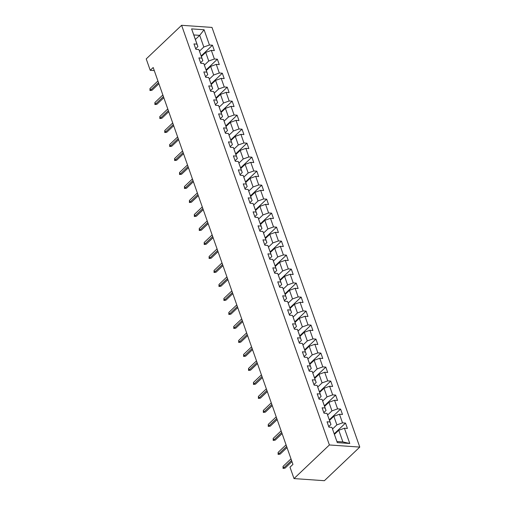 <?xml version="1.0" encoding="UTF-8"?>
<svg xmlns="http://www.w3.org/2000/svg" width="506" height="506" viewBox="0 0 506 506"><rect width="100%" height="100%" fill="white"/><g stroke="black" fill="none" stroke-linecap="round" stroke-linejoin="round"><path stroke-width="0.76" d="M359.779 447.083L211.989 27.419L181.61 25.3L329.393 444.964L359.779 447.083L324.39 480.7L294.011 478.581L329.393 444.964M195.379 39.462L199.706 35.357L193.792 34.946L197.897 46.603L196.973 44.136L193.975 43.927L195.873 49.31L198.864 49.518L201.9 58.133L198.902 57.918L200.8 63.301L203.798 63.516L206.827 72.124L203.829 71.915L205.727 77.298L208.725 77.507L211.755 86.121L208.757 85.912L210.654 91.295L213.652 91.504L216.688 100.112L213.69 99.903L215.581 105.286L218.579 105.495L221.615 114.109L218.617 113.901L220.515 119.283L223.507 119.492L226.543 128.107L223.544 127.898L225.442 133.28L228.44 133.489L231.47 142.097L228.472 141.889L230.369 147.271L233.367 147.48L236.397 156.095L233.399 155.886L235.296 161.269L238.294 161.477L241.324 170.086L238.332 169.877L240.224 175.259L243.222 175.468L246.258 184.083L243.26 183.874L245.151 189.257L248.149 189.465L251.185 198.08L248.187 197.871L250.084 203.254L253.082 203.463L256.112 212.071L253.114 211.862L255.011 217.245L258.009 217.453L261.039 226.068L258.041 225.859L259.939 231.242L262.937 231.451L265.966 240.065L262.968 239.85L264.866 245.233L267.864 245.448L270.9 254.056L267.902 253.848L269.793 259.23L272.791 259.439L275.827 268.053L272.829 267.845L274.726 273.227L277.718 273.436L280.754 282.044L277.756 281.836L279.654 287.218L282.652 287.427L285.681 296.042L282.683 295.833L284.581 301.215L287.579 301.424L290.608 310.039L287.61 309.83L289.508 315.213L292.506 315.421L295.536 324.03L292.544 323.821L294.435 329.204L297.433 329.412L300.469 338.027L297.471 337.818L299.362 343.201L302.36 343.41L305.396 352.018L302.398 351.809L304.296 357.192L307.294 357.4L310.323 366.015L307.325 365.806L309.223 371.189L312.221 371.398L315.251 380.012L312.253 379.804L314.15 385.186L317.148 385.395L320.178 394.003L317.186 393.794L319.077 399.177L322.075 399.386L325.111 408L322.113 407.792L324.004 413.174L327.002 413.383L330.038 421.991L327.04 421.783L328.938 427.165L331.93 427.374L337.306 442.63L349.785 443.496L342.878 441.921L338.773 430.258L334.447 434.363M196.973 44.136L191.603 28.886L204.082 29.753L209.452 45.009L212.45 45.217L201.179 55.926M349.785 443.496L344.415 428.247L347.413 428.455L345.516 423.073L342.518 422.864L339.488 414.25L342.486 414.465L340.589 409.082L337.591 408.867L334.561 400.259L337.553 400.467L335.661 395.085L332.663 394.876L329.627 386.261L332.625 386.47L330.734 381.088L327.736 380.879L324.7 372.271L327.698 372.479L325.801 367.097L322.803 366.888L319.773 358.273L322.771 358.482L320.874 353.099L317.876 352.891L314.846 344.276L317.844 344.485L315.946 339.102L312.948 338.893L309.919 330.285L312.91 330.494L311.019 325.111L308.021 324.903L304.985 316.288L307.983 316.497L306.092 311.114L303.094 310.905L300.058 302.297L303.056 302.506L301.159 297.123L298.167 296.914L295.131 288.3L298.129 288.509L296.231 283.126L293.233 282.917L290.204 274.303L293.202 274.511L291.304 269.129L288.306 268.92L285.276 260.312L288.275 260.52L286.377 255.138L283.379 254.929L280.349 246.314L283.341 246.523L281.45 241.141L278.452 240.932L275.416 232.324L278.414 232.532L276.523 227.15L273.525 226.941L270.489 218.326L273.487 218.535L271.589 213.152L268.591 212.944L265.561 204.329L268.56 204.538L266.662 199.155L263.664 198.947L260.634 190.338L263.632 190.547L261.735 185.164L258.737 184.956L255.707 176.341L258.699 176.55L256.808 171.167L253.81 170.958L250.774 162.344L253.772 162.559L251.88 157.176L248.882 156.961L245.846 148.353L248.844 148.562L246.947 143.179L243.955 142.97L240.919 134.356L243.917 134.564L242.02 129.182L239.022 128.973L235.992 120.365L238.99 120.573L237.093 115.191L234.095 114.982L231.065 106.368L234.063 106.576L232.165 101.194L229.167 100.985L226.131 92.37L229.129 92.579L227.238 87.196L224.24 86.988L221.204 78.379L224.202 78.588L222.311 73.206L219.313 72.997L216.277 64.382L219.275 64.591L217.378 59.208L214.38 59L211.35 50.391L214.348 50.6L212.45 45.217M294.011 478.581L289.995 467.19L292.942 464.388L153.185 67.507L150.231 70.309L154.267 70.593M198.864 49.518L202.824 60.6L200.591 62.719M201.382 56.508L205.708 52.403L208.738 61.011L204.405 65.135M202.824 60.6L201.9 58.133M211.35 50.391L205.708 52.403M214.38 59L208.738 61.011M203.798 63.516L207.757 74.597L205.525 76.716M206.315 70.498L210.635 66.394L213.665 75.008L209.332 79.126M207.757 74.597L206.827 72.124M216.277 64.382L210.635 66.394M219.313 72.997L213.665 75.008M208.725 77.507L212.684 88.588L210.452 90.713M211.242 84.496L215.562 80.391L218.592 89.005L214.259 93.123M212.684 88.588L211.755 86.121M221.204 78.379L215.562 80.391M224.24 86.988L218.592 89.005M213.652 91.504L217.612 102.585L215.379 104.704M216.17 98.493L220.489 94.388L223.525 102.996L219.187 107.114M217.612 102.585L216.688 100.112M226.131 92.37L220.489 94.388M229.167 100.985L223.525 102.996M218.579 105.495L222.539 116.582L220.306 118.701M221.097 112.484L225.417 108.379L228.453 116.994L224.114 121.111M222.539 116.582L221.615 114.109M231.065 106.368L225.417 108.379M234.095 114.982L228.453 116.994M223.507 119.492L227.466 130.573L225.233 132.692M226.024 126.481L230.35 122.376L233.38 130.984L229.047 135.108M227.466 130.573L226.543 128.107M235.992 120.365L230.35 122.376M239.022 128.973L233.38 130.984M228.44 133.489L232.393 144.571L230.16 146.689M230.951 140.472L235.277 136.367L238.307 144.982L233.974 149.099M232.393 144.571L231.47 142.097M240.919 134.356L235.277 136.367M243.955 142.97L238.307 144.982M233.367 147.48L237.327 158.561L235.094 160.687M235.885 154.469L240.205 150.364L243.234 158.979L238.902 163.096M237.327 158.561L236.397 156.095M245.846 148.353L240.205 150.364M248.882 156.961L243.234 158.979M238.294 161.477L242.254 172.559L240.021 174.678M240.812 168.466L245.132 164.361L248.168 172.97L243.829 177.087M242.254 172.559L241.324 170.086M250.774 162.344L245.132 164.361M253.81 170.958L248.168 172.97M243.222 175.468L247.181 186.556L244.948 188.675M245.739 182.457L250.059 178.352L253.095 186.967L248.756 191.085M247.181 186.556L246.258 184.083M255.707 176.341L250.059 178.352M258.737 184.956L253.095 186.967M248.149 189.465L252.108 200.547L249.875 202.672M250.666 196.454L254.986 192.35L258.022 200.958L253.683 205.082M252.108 200.547L251.185 198.08M260.634 190.338L254.986 192.35M263.664 198.947L258.022 200.958M253.082 203.463L257.035 214.544L254.803 216.663M255.593 210.452L259.92 206.34L262.949 214.955L258.617 219.073M257.035 214.544L256.112 212.071M265.561 204.329L259.92 206.34M268.591 212.944L262.949 214.955M258.009 217.453L261.969 228.535L259.736 230.66M260.527 224.443L264.847 220.338L267.876 228.952L263.544 233.07M261.969 228.535L261.039 226.068M270.489 218.326L264.847 220.338M273.525 226.941L267.876 228.952M262.937 231.451L266.896 242.532L264.663 244.651M265.454 238.44L269.774 234.335L272.81 242.943L268.471 247.067M266.896 242.532L265.966 240.065M275.416 232.324L269.774 234.335M278.452 240.932L272.81 242.943M267.864 245.448L271.823 256.529L269.59 258.648M270.381 252.431L274.701 248.326L277.737 256.94L273.398 261.058M271.823 256.529L270.9 254.056M280.349 246.314L274.701 248.326M283.379 254.929L277.737 256.94M272.791 259.439L276.75 270.52L274.518 272.645M275.308 266.428L279.628 262.323L282.664 270.931L278.325 275.055M276.75 270.52L275.827 268.053M285.276 260.312L279.628 262.323M288.306 268.92L282.664 270.931M277.718 273.436L281.678 284.517L279.445 286.636M280.235 280.425L284.562 276.314L287.591 284.929L283.259 289.046M281.678 284.517L280.754 282.044M290.204 274.303L284.562 276.314M293.233 282.917L287.591 284.929M282.652 287.427L286.605 298.515L284.372 300.634M285.163 294.416L289.489 290.311L292.519 298.926L288.186 303.043M286.605 298.515L285.681 296.042M295.131 288.3L289.489 290.311M298.167 296.914L292.519 298.926M287.579 301.424L291.538 312.506L289.305 314.624M290.096 308.413L294.416 304.308L297.446 312.917L293.113 317.041M291.538 312.506L290.608 310.039M300.058 302.297L294.416 304.308M303.094 310.905L297.446 312.917M292.506 315.421L296.465 326.503L294.233 328.622M295.023 322.404L299.343 318.299L302.379 326.914L298.04 331.032M296.465 326.503L295.536 324.03M304.985 316.288L299.343 318.299M308.021 324.903L302.379 326.914M297.433 329.412L301.393 340.494L299.16 342.619M299.95 336.401L304.27 332.297L307.306 340.911L302.967 345.029M301.393 340.494L300.469 338.027M309.919 330.285L304.27 332.297M312.948 338.893L307.306 340.911M302.36 343.41L306.32 354.491L304.087 356.61M304.878 350.399L309.198 346.294L312.234 354.902L307.895 359.02M306.32 354.491L305.396 352.018M314.846 344.276L309.198 346.294M317.876 352.891L312.234 354.902M307.294 357.4L311.247 368.488L309.014 370.607M309.805 364.39L314.131 360.285L317.161 368.899L312.828 373.017M311.247 368.488L310.323 366.015M319.773 358.273L314.131 360.285M322.803 366.888L317.161 368.899M312.221 371.398L316.18 382.479L313.948 384.604M314.738 378.387L319.058 374.282L322.088 382.89L317.755 387.014M316.18 382.479L315.251 380.012M324.7 372.271L319.058 374.282M327.736 380.879L322.088 382.89M317.148 385.395L321.108 396.476L318.875 398.595M319.665 392.378L323.985 388.273L327.021 396.887L322.683 401.005M321.108 396.476L320.178 394.003M329.627 386.261L323.985 388.273M332.663 394.876L327.021 396.887M322.075 399.386L326.035 410.467L323.802 412.592M324.593 406.375L328.913 402.27L331.949 410.885L327.61 415.002M326.035 410.467L325.111 408M334.561 400.259L328.913 402.27M337.591 408.867L331.949 410.885M327.002 413.383L330.962 424.464L328.729 426.583M329.52 420.372L333.84 416.267L336.876 424.876L332.537 428.993M330.962 424.464L330.038 421.991M339.488 414.25L333.84 416.267M342.518 422.864L336.876 424.876M331.93 427.374L337.306 442.63M344.415 428.247L338.773 430.258M150.231 70.309L146.221 58.917L181.61 25.3M336.964 441.51L342.878 441.921M197.897 46.603L195.664 48.728M199.472 51.138L203.81 47.02L199.706 35.357L204.082 29.753M193.792 34.946L191.603 28.886M209.452 45.009L203.81 47.02M345.516 423.073L334.245 433.781M340.589 409.082L329.317 419.79M335.661 395.085L324.39 405.793M330.734 381.088L319.457 391.796M325.801 367.097L314.53 377.805M320.874 353.099L309.602 363.808M315.946 339.102L304.675 349.817M311.019 325.111L299.748 335.82M306.092 311.114L294.815 321.822M301.159 297.123L289.887 307.831M296.231 283.126L284.96 293.834M291.304 269.129L280.033 279.837M286.377 255.138L275.106 265.846M281.45 241.141L270.179 251.849M276.523 227.15L265.245 237.858M271.589 213.152L260.318 223.861M266.662 199.155L255.391 209.863M261.735 185.164L250.464 195.873M256.808 171.167L245.536 181.875M251.88 157.176L240.603 167.884M246.947 143.179L235.676 153.887M242.02 129.182L230.749 139.89M237.093 115.191L225.821 125.899M232.165 101.194L220.894 111.902M227.238 87.196L215.961 97.911M222.311 73.206L211.034 83.914M217.378 59.208L206.106 69.917M291.557 460.454L283.607 468.012L285.087 468.113L283.044 468.404L283.607 468.012L283.037 466.393L290.994 458.841M285.087 468.113L291.956 461.586M283.044 468.404L283.037 466.393M286.63 446.456L278.68 454.015L280.16 454.116L278.117 454.407L278.68 454.015L278.11 452.402L286.061 444.844M280.16 454.116L287.029 447.589M278.117 454.407L278.11 452.402M281.703 432.466L273.752 440.018L275.226 440.125L273.183 440.41L273.752 440.018L273.183 438.405L281.134 430.846M275.226 440.125L282.101 433.591M273.183 440.41L273.183 438.405M276.776 418.468L268.819 426.027L270.299 426.128L268.256 426.419L268.819 426.027L268.256 424.407L276.206 416.855M270.299 426.128L277.174 419.6M268.256 426.419L268.256 424.407M271.849 404.471L263.892 412.029L265.372 412.131L263.329 412.422L263.892 412.029L263.322 410.417L271.279 402.858M265.372 412.131L272.247 405.603M263.329 412.422L263.322 410.417M266.921 390.48L258.964 398.032L260.445 398.14L258.402 398.431L258.964 398.032L258.395 396.419L266.352 388.867M260.445 398.14L267.313 391.606M258.402 398.431L258.395 396.419M261.988 376.483L254.037 384.041L255.517 384.143L253.474 384.433L254.037 384.041L253.468 382.428L261.419 374.87M255.517 384.143L262.386 377.615M253.474 384.433L253.468 382.428M257.061 362.492L249.11 370.044L250.584 370.152L248.541 370.436L249.11 370.044L248.541 368.431L256.491 360.873M250.584 370.152L257.459 363.618M248.541 370.436L248.541 368.431M252.133 348.495L244.183 356.053L245.657 356.154L243.614 356.445L244.183 356.053L243.614 354.434L251.564 346.882M245.657 356.154L252.532 349.627M243.614 356.445L243.614 354.434M247.206 334.498L239.249 342.056L240.73 342.157L238.687 342.448L239.249 342.056L238.68 340.443L246.637 332.885M240.73 342.157L247.605 335.63M238.687 342.448L238.68 340.443M242.279 320.507L234.322 328.059L235.802 328.166L233.759 328.451L234.322 328.059L233.753 326.446L241.71 318.894M235.802 328.166L242.671 321.633M233.759 328.451L233.753 326.446M237.346 306.51L229.395 314.068L230.875 314.169L228.832 314.46L229.395 314.068L228.826 312.449L236.783 304.897M230.875 314.169L237.744 307.642M228.832 314.46L228.826 312.449M232.418 292.519L224.468 300.071L225.942 300.172L223.905 300.463L224.468 300.071L223.899 298.458L231.849 290.899M225.942 300.172L232.817 293.644M223.905 300.463L223.899 298.458M227.491 278.521L219.541 286.08L221.014 286.181L218.971 286.472L219.541 286.08L218.971 284.461L226.922 276.909M221.014 286.181L227.89 279.654M218.971 286.472L218.971 284.461M222.564 264.524L214.607 272.083L216.087 272.184L214.044 272.475L214.607 272.083L214.044 270.47L221.995 262.911M216.087 272.184L222.963 265.656M214.044 272.475L214.044 270.47M217.637 250.533L209.68 258.085L211.16 258.193L209.117 258.477L209.68 258.085L209.111 256.472L217.068 248.914M211.16 258.193L218.035 251.659M209.117 258.477L209.111 256.472M212.703 236.536L204.753 244.094L206.233 244.196L204.19 244.487L204.753 244.094L204.184 242.475L212.14 234.923M206.233 244.196L213.102 237.668M204.19 244.487L204.184 242.475M207.776 222.545L199.826 230.097L201.306 230.198L199.263 230.489L199.826 230.097L199.256 228.484L207.207 220.926M201.306 230.198L208.175 223.671M199.263 230.489L199.256 228.484M202.849 208.548L194.899 216.1L196.372 216.207L194.329 216.498L194.899 216.1L194.329 214.487L202.28 206.935M196.372 216.207L203.248 209.674M194.329 216.498L194.329 214.487M197.922 194.551L189.965 202.109L191.445 202.21L189.402 202.501L189.965 202.109L189.402 200.496L197.353 192.938M191.445 202.21L198.32 195.683M189.402 202.501L189.402 200.496M192.995 180.56L185.038 188.112L186.518 188.219L184.475 188.504L185.038 188.112L184.469 186.499L192.425 178.941M186.518 188.219L193.393 181.686M184.475 188.504L184.469 186.499M188.068 166.563L180.111 174.121L181.591 174.222L179.548 174.513L180.111 174.121L179.541 172.502L187.498 164.95M181.591 174.222L188.46 167.695M179.548 174.513L179.541 172.502M183.134 152.565L175.184 160.124L176.664 160.225L174.621 160.516L175.184 160.124L174.614 158.511L182.565 150.952M176.664 160.225L183.533 153.697M174.621 160.516L174.614 158.511M178.207 138.574L170.256 146.126L171.73 146.234L169.687 146.519L170.256 146.126L169.687 144.514L177.638 136.962M171.73 146.234L178.605 139.7M169.687 146.519L169.687 144.514M173.28 124.577L165.329 132.136L166.803 132.237L164.76 132.528L165.329 132.136L164.76 130.523L172.71 122.964M166.803 132.237L173.678 125.709M164.76 132.528L164.76 130.523M168.353 110.586L160.396 118.138L161.876 118.246L159.833 118.53L160.396 118.138L159.826 116.525L167.783 108.967M161.876 118.246L168.751 111.712M159.833 118.53L159.826 116.525M163.425 96.589L155.469 104.147L156.949 104.249L154.906 104.54L155.469 104.147L154.899 102.528L162.856 94.976M156.949 104.249L163.824 97.721M154.906 104.54L154.899 102.528M158.492 82.592L150.541 90.15L152.021 90.251L149.978 90.542L150.541 90.15L149.972 88.537L157.929 80.979M152.021 90.251L158.89 83.724M149.978 90.542L149.972 88.537"/></g></svg>
